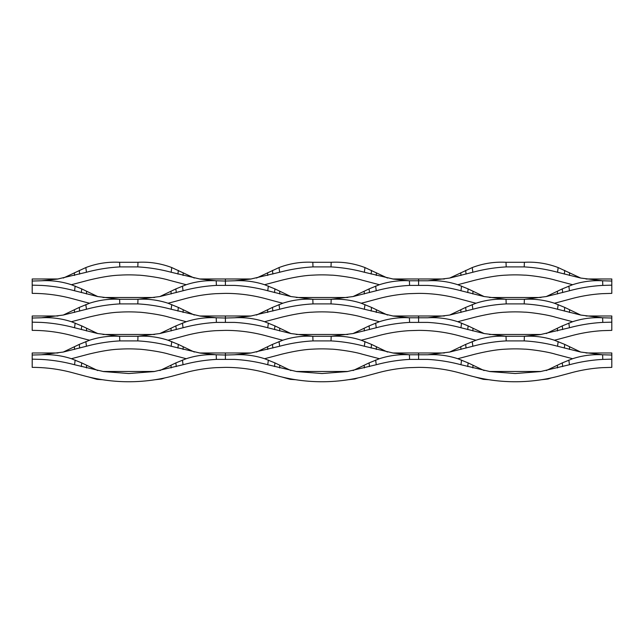 <?xml version="1.0" encoding="UTF-8"?>
<svg xmlns="http://www.w3.org/2000/svg" width="644" height="644" viewBox="0 0 644 644"><rect width="100%" height="100%" fill="white"/><g stroke="black" fill="none" stroke-linecap="round" stroke-linejoin="round"><path stroke-width="0.97" d="M58.016 315.987L32.2 315.987L32.2 330.372A154.882 154.882 0 0 1 72.41 335.685L84.324 338.889A171.328 171.328 0 0 0 88.735 340.008A171.328 171.328 0 0 0 89.597 340.217L79.268 344.403L63.273 352.051L41.385 354.78L32.2 355.037L32.2 367.37A154.882 154.882 0 0 1 72.41 372.683L84.324 375.879A171.328 171.328 0 0 0 173.276 375.879L185.19 372.683C195.269 369.97 205.517 368.296 215.933 367.66L225.4 367.37A154.882 154.882 0 0 1 265.61 372.683L277.524 375.879A171.328 171.328 0 0 0 366.476 375.879L378.39 372.683C388.469 369.97 398.717 368.296 409.133 367.66L418.6 367.37A154.882 154.882 0 0 1 458.81 372.683L470.724 375.879A171.328 171.328 0 0 0 559.676 375.879L571.59 372.683C581.669 369.97 591.917 368.296 602.333 367.66L611.8 367.37L611.8 359.151L602.784 359.4C591.49 360.028 580.381 361.807 569.457 364.737L540.445 371.572L515.2 373.528L489.955 371.572L460.943 364.737C450.019 361.807 438.91 360.028 427.616 359.4L409.584 359.4C398.29 360.028 387.181 361.807 376.257 364.737L347.245 371.572L322 373.528L296.755 371.572L267.743 364.737C256.819 361.807 245.71 360.028 234.416 359.4L216.384 359.4C205.09 360.028 193.981 361.807 183.057 364.737L154.045 371.572L128.8 373.528L103.555 371.572L74.543 364.737C63.619 361.807 52.51 360.028 41.216 359.4L32.2 359.151M119.615 299.275L97.727 296.554L74.543 290.75C63.619 287.812 52.51 286.033 41.216 285.405L32.2 285.155L32.2 293.374A154.882 154.882 0 0 1 72.41 298.687L84.324 301.891A171.328 171.328 0 0 0 88.735 303.01A171.328 171.328 0 0 0 89.597 303.219L79.268 307.405L63.273 315.053L41.385 317.782L32.2 318.039M475.127 377.006L483.37 379.348L488.74 379.702M541.66 379.702L548.012 378.994L551.216 377.923M484.127 370.55L468.132 362.902L457.804 358.716L474.99 354.184C487.556 351.125 497.804 349.451 505.733 349.161A154.882 154.882 0 0 1 524.667 349.161C526.913 349.032 545.42 351.117 555.41 354.184L572.596 358.716L562.268 362.902L546.273 370.55M541.008 371.475L489.392 371.475M457.804 358.716L457.804 358.716C448.039 355.536 438.033 354.224 427.785 354.78L409.415 354.78L393.355 353.073L364.343 346.239C353.419 343.308 342.31 341.529 331.016 340.901L312.984 340.901C301.69 341.529 290.581 343.308 279.657 346.239L250.645 353.073L234.585 354.78L225.4 355.037L216.215 354.78L200.155 353.073L171.143 346.239C160.219 343.308 149.11 341.529 137.816 340.901L119.784 340.901C108.49 341.529 97.381 343.308 86.457 346.239L63.273 352.051M572.596 358.716C582.361 355.536 592.367 354.224 602.615 354.78L580.727 352.051L557.543 346.239C546.619 343.308 535.51 341.529 524.216 340.901L506.184 340.901C494.89 341.529 483.781 343.308 472.857 346.239L449.673 352.051L427.785 354.78M585.992 352.984L611.8 352.984L611.8 359.151M611.8 355.037L602.615 354.78L602.784 359.4M475.996 340.217C485.761 337.037 495.767 335.725 506.015 336.281L484.127 333.552L460.943 327.748C450.019 324.809 438.91 323.03 427.616 322.403L409.584 322.403C398.29 323.03 387.181 324.809 376.257 327.748L353.073 333.552L331.185 336.273C341.433 335.725 351.439 337.037 361.204 340.217A171.328 171.328 0 0 0 366.476 338.889L378.39 335.685C388.469 332.98 398.717 331.306 409.133 330.662L418.6 330.372A154.882 154.882 0 0 1 458.81 335.685L470.724 338.889A171.328 171.328 0 0 0 475.127 340.008A171.328 171.328 0 0 0 475.996 340.217L465.668 344.403L449.673 352.051M585.992 315.987L611.8 315.987L611.8 322.153L602.784 322.403C591.49 323.03 580.381 324.809 569.457 327.748L540.445 334.574L524.385 336.273L506.015 336.281L506.184 340.901M580.727 352.051L564.732 344.403L554.404 340.217A171.328 171.328 0 0 0 559.676 338.889L571.59 335.685C581.669 332.98 591.917 331.306 602.333 330.662L611.8 330.372L611.8 322.153M524.216 340.901L524.385 336.281C534.633 335.725 544.639 337.037 554.404 340.217M444.416 352.976L392.792 352.984M281.935 377.006L290.17 379.348L295.54 379.702M348.46 379.702L354.812 378.994L358.016 377.923M290.927 370.55L274.932 362.902L264.603 358.716L281.79 354.176C294.356 351.125 304.604 349.451 312.533 349.161A154.882 154.882 0 0 1 331.467 349.161C333.713 349.032 352.22 351.117 362.21 354.184L379.397 358.716L369.068 362.902L353.073 370.55M347.808 371.475L296.192 371.475M264.603 358.716L264.603 358.716C254.839 355.536 244.833 354.224 234.585 354.78M379.397 358.716C389.161 355.536 399.167 354.224 409.415 354.78L409.584 359.4M282.797 340.217C292.561 337.037 302.567 335.725 312.815 336.281L290.927 333.552L267.743 327.748C256.819 324.809 245.71 323.03 234.416 322.403L216.384 322.403C205.09 323.03 193.981 324.809 183.057 327.748L159.873 333.552L137.985 336.273C148.233 335.725 158.239 337.037 168.004 340.217A171.328 171.328 0 0 0 173.276 338.889L185.19 335.685C195.269 332.98 205.517 331.306 215.933 330.662L225.4 330.372A154.882 154.882 0 0 1 265.61 335.685L277.524 338.889A171.328 171.328 0 0 0 281.935 340.008A171.328 171.328 0 0 0 282.797 340.217L272.468 344.403L256.473 352.051M331.016 340.901L331.185 336.281L312.815 336.281L312.984 340.901M387.527 352.051L371.532 344.403L361.204 340.217M251.216 352.976L199.592 352.984M58.016 352.976L32.2 352.984L32.2 355.037M88.735 377.006L96.97 379.348L102.34 379.702M155.26 379.702L161.612 378.994L164.816 377.923M97.727 370.55L81.732 362.902L71.404 358.716L88.59 354.176C101.156 351.125 111.404 349.451 119.333 349.161A154.882 154.882 0 0 1 138.267 349.161C140.521 349.048 159.004 351.133 169.01 354.184L186.197 358.716L175.868 362.902L159.873 370.55M154.608 371.475L102.992 371.475M71.404 358.716L71.404 358.716C61.639 355.536 51.633 354.224 41.385 354.78M186.197 358.716C195.961 355.536 205.967 354.224 216.215 354.78L216.384 359.4M89.597 340.217C99.361 337.037 109.367 335.725 119.615 336.281L97.727 333.552L74.543 327.748C63.619 324.809 52.51 323.03 41.216 322.403L32.2 322.153M137.816 340.901L137.985 336.281L119.615 336.281L119.784 340.901M194.327 352.051L178.332 344.403L168.004 340.217M484.127 333.552L468.132 325.904L457.804 321.718L474.99 317.186C487.556 314.127 497.804 312.453 505.733 312.163A154.882 154.882 0 0 1 524.667 312.163C526.913 312.034 545.42 314.127 555.41 317.186L572.596 321.718L562.268 325.904L546.273 333.552M541.008 334.486L489.392 334.486M457.804 321.718L457.804 321.718C448.039 318.538 438.033 317.226 427.785 317.782L409.415 317.782L393.355 316.075L364.343 309.249C353.419 306.311 342.31 304.532 331.016 303.904L312.984 303.904C301.69 304.532 290.581 306.311 279.657 309.249L250.645 316.075L234.585 317.782L225.4 318.039L216.215 317.782L200.155 316.075L171.143 309.249C160.219 306.311 149.11 304.532 137.816 303.904L119.784 303.904C108.49 304.532 97.381 306.311 86.457 309.249L63.273 315.053M572.596 321.718C582.361 318.538 592.367 317.226 602.615 317.782L580.727 315.053L557.543 309.249C546.619 306.311 535.51 304.532 524.216 303.904L506.184 303.904C494.89 304.532 483.781 306.311 472.857 309.249L449.673 315.053L427.785 317.782M611.8 318.039L602.615 317.782L602.784 322.403M331.016 303.904L331.185 299.283C341.433 298.727 351.439 300.04 361.204 303.219A171.328 171.328 0 0 0 366.476 301.891L378.39 298.687C388.469 295.982 398.717 294.308 409.133 293.664L418.6 293.374A154.882 154.882 0 0 1 458.81 298.687L470.724 301.891A171.328 171.328 0 0 0 475.135 303.01A171.328 171.328 0 0 0 475.996 303.219L465.668 307.405L449.673 315.053M475.996 303.219C485.761 300.04 495.767 298.727 506.015 299.283L524.385 299.283C534.633 298.727 544.639 300.04 554.404 303.219A171.328 171.328 0 0 0 559.676 301.891L571.59 298.687C581.669 295.982 591.917 294.308 602.333 293.664L611.8 293.374L611.8 285.155L602.784 285.405C591.49 286.033 580.381 287.812 569.457 290.75L546.273 296.554L524.385 299.275M580.727 315.053L564.732 307.405L554.404 303.219M444.416 315.987L392.792 315.987M506.015 299.275L484.127 296.554L460.943 290.75C450.019 287.812 438.91 286.033 427.616 285.405L409.584 285.405C398.29 286.033 387.181 287.812 376.257 290.75L353.073 296.554L331.185 299.275M290.927 333.552L274.932 325.904L264.603 321.718L281.79 317.178C294.356 314.127 304.604 312.453 312.533 312.163A154.882 154.882 0 0 1 331.467 312.163C333.713 312.034 352.22 314.127 362.21 317.186L379.397 321.718L369.068 325.904L353.073 333.552M347.808 334.486L296.192 334.486M264.603 321.718L264.603 321.718C254.839 318.538 244.833 317.226 234.585 317.782M379.397 321.718C389.161 318.538 399.167 317.226 409.415 317.782L409.584 322.403M194.327 315.053L178.332 307.405L168.004 303.219A171.328 171.328 0 0 0 173.276 301.891L185.19 298.687C195.269 295.982 205.517 294.308 215.933 293.664L225.4 293.374A154.882 154.882 0 0 1 265.61 298.687L277.524 301.891A171.328 171.328 0 0 0 281.935 303.01A171.328 171.328 0 0 0 282.797 303.219L272.468 307.405L256.473 315.053M282.797 303.219C292.561 300.04 302.567 298.727 312.815 299.283L331.185 299.283M387.527 315.053L371.532 307.405L361.204 303.219M251.216 315.987L199.592 315.987M484.127 296.554L468.132 288.906L457.804 284.72L474.99 280.188C487.556 277.129 497.804 275.455 505.733 275.165A154.882 154.882 0 0 1 524.667 275.165C526.913 275.036 545.42 277.129 555.41 280.188L572.596 284.72L562.268 288.906L546.273 296.554M541.008 297.488L489.392 297.488M457.804 284.72L457.804 284.72C448.039 281.541 438.033 280.229 427.785 280.784L409.415 280.784L393.355 279.077L364.343 272.251C353.419 269.321 342.31 267.534 331.016 266.906L312.984 266.906C301.69 267.534 290.581 269.321 279.657 272.251L250.645 279.077L234.585 280.784L225.4 281.042L216.215 280.784L200.155 279.077L171.143 272.251C160.219 269.321 149.11 267.534 137.816 266.906L119.784 266.906C108.49 267.534 97.381 269.321 86.457 272.251L57.445 279.077L41.385 280.784L32.2 281.042L32.2 285.155M572.596 284.72C582.361 281.541 592.367 280.229 602.615 280.784L580.727 278.055L557.543 272.251C546.619 269.321 535.51 267.534 524.216 266.906L506.184 266.906C494.89 267.534 483.781 269.321 472.857 272.251L449.673 278.055L427.785 280.784M585.992 278.989L611.8 278.989L611.8 285.155M611.8 281.042L602.615 280.784L602.784 285.405M580.727 278.055L558.171 267.566C547.279 263.428 536.017 261.665 524.385 262.285L506.015 262.285C494.383 261.665 483.121 263.428 472.229 267.566L449.673 278.055M444.416 278.989L392.792 278.989M312.815 299.275L290.927 296.554L274.932 288.906L264.603 284.72L281.79 280.188C294.356 277.129 304.604 275.463 312.533 275.165A154.882 154.882 0 0 1 331.467 275.165C333.713 275.036 352.22 277.129 362.21 280.188L379.397 284.72L369.068 288.906L353.073 296.554M347.808 297.488L296.192 297.488M264.603 284.72L264.603 284.72C254.839 281.541 244.833 280.229 234.585 280.784M290.927 296.554L267.743 290.75C256.819 287.812 245.71 286.033 234.416 285.405L216.384 285.405C205.09 286.033 193.981 287.812 183.057 290.75L159.873 296.554L137.985 299.275M379.397 284.72C389.161 281.541 399.167 280.229 409.415 280.784L409.584 285.405M387.527 278.055L364.971 267.566C354.079 263.428 342.817 261.665 331.185 262.285L312.815 262.285C301.183 261.665 289.921 263.428 279.029 267.566L256.473 278.055M251.216 278.989L199.592 278.989M97.727 333.552L81.732 325.904L71.404 321.718L88.59 317.178C101.156 314.127 111.404 312.453 119.333 312.163A154.882 154.882 0 0 1 138.267 312.163C140.521 312.05 159.004 314.135 169.01 317.186L186.197 321.718L175.868 325.904L159.873 333.552M154.608 334.486L102.992 334.486M71.404 321.718L71.404 321.718C61.639 318.538 51.633 317.226 41.385 317.782M186.197 321.718C195.961 318.538 205.967 317.226 216.215 317.782L216.384 322.403M89.597 303.219C99.361 300.04 109.367 298.727 119.615 299.283L137.985 299.283C148.233 298.727 158.239 300.04 168.004 303.219M97.727 296.554L81.732 288.906L71.404 284.72L88.59 280.188C101.156 277.129 111.404 275.463 119.333 275.165A154.882 154.882 0 0 1 138.267 275.165C140.513 275.036 159.02 277.129 169.01 280.188L186.197 284.72L175.868 288.906L159.873 296.554M154.608 297.488L102.992 297.488M71.404 284.72L71.404 284.72C61.639 281.541 51.633 280.229 41.385 280.784M186.197 284.72C195.961 281.541 205.967 280.229 216.215 280.784L216.384 285.405M194.327 278.055L171.771 267.566C160.879 263.428 149.617 261.665 137.985 262.285L119.615 262.285C107.983 261.665 96.721 263.428 85.829 267.566L63.273 278.055M58.016 278.989L32.2 278.989L32.2 281.042M460.943 364.737L461.571 360.052M467.729 366.565L468.132 362.902M472.857 367.941L472.994 365.277M557.543 367.941L557.406 365.277M562.671 366.565L562.268 362.902M569.457 364.737L568.829 360.052M418.6 352.984L418.6 359.151M460.943 349.442L460.806 346.778M466.071 348.066L465.668 344.403M472.857 346.239L472.229 341.553M557.543 346.239L558.171 341.553M564.329 348.066L564.732 344.403M569.457 349.442L569.594 346.778M267.743 364.737L268.371 360.052M274.529 366.565L274.932 362.902M279.657 367.941L279.794 365.277M364.343 367.941L364.206 365.277M369.471 366.565L369.068 362.902M376.257 364.737L375.629 360.052M225.4 352.984L225.4 359.151M267.743 349.442L267.606 346.778M272.871 348.066L272.468 344.403M279.657 346.239L279.029 341.553M364.343 346.239L364.971 341.553M371.129 348.066L371.532 344.403M376.257 349.442L376.394 346.778M74.543 364.737L75.171 360.052M81.329 366.565L81.732 362.902M86.457 367.941L86.594 365.277M171.143 367.941L171.006 365.277M176.271 366.565L175.868 362.902M183.057 364.737L182.429 360.052M74.543 349.442L74.406 346.778M79.671 348.066L79.268 344.403M86.457 346.239L85.829 341.553M171.143 346.239L171.771 341.553M177.929 348.066L178.332 344.403M183.057 349.442L183.194 346.778M460.943 327.748L461.571 323.055M467.729 329.567L468.132 325.904M472.857 330.944L472.994 328.279M557.543 330.944L557.406 328.279M562.671 329.567L562.268 325.904M569.457 327.748L568.829 323.055M418.6 315.987L418.6 322.153M460.943 312.445L460.806 309.78M466.071 311.068L465.668 307.405M472.857 309.249L472.229 304.556M506.184 303.904L506.015 299.283M524.216 303.904L524.385 299.283M557.543 309.249L558.171 304.556M564.329 311.068L564.732 307.405M569.457 312.445L569.594 309.78M267.743 327.748L268.371 323.055M274.529 329.567L274.932 325.904M279.657 330.944L279.794 328.279M364.343 330.944L364.206 328.279M369.471 329.567L369.068 325.904M376.257 327.748L375.629 323.055M225.4 315.987L225.4 322.153M267.743 312.445L267.606 309.78M272.871 311.068L272.468 307.405M279.657 309.249L279.029 304.556M312.984 303.904L312.815 299.283M364.343 309.249L364.971 304.556M371.129 311.068L371.532 307.405M376.257 312.445L376.394 309.78M460.943 290.75L461.571 286.057M467.729 292.569L468.132 288.906M472.857 293.954L472.994 291.281M557.543 293.954L557.406 291.281M562.671 292.569L562.268 288.906M569.457 290.75L568.829 286.057M418.6 278.989L418.6 285.155M460.943 275.455L460.806 272.782M466.071 274.07L465.668 270.416M472.857 272.251L472.229 267.566M506.184 266.906L506.015 262.285M524.216 266.906L524.385 262.285M557.543 272.251L558.171 267.566M564.329 274.07L564.732 270.416M569.457 275.455L569.594 272.782M267.743 290.75L268.371 286.057M274.529 292.569L274.932 288.906M279.657 293.954L279.794 291.281M364.343 293.954L364.206 291.281M369.471 292.569L369.068 288.906M376.257 290.75L375.629 286.057M225.4 278.989L225.4 285.155M267.743 275.455L267.606 272.782M272.871 274.07L272.468 270.416M279.657 272.251L279.029 267.566M312.984 266.906L312.815 262.285M331.016 266.906L331.185 262.285M364.343 272.251L364.971 267.566M371.129 274.07L371.532 270.416M376.257 275.455L376.394 272.782M74.543 327.748L75.171 323.055M81.329 329.567L81.732 325.904M86.457 330.944L86.594 328.279M171.143 330.944L171.006 328.279M176.271 329.567L175.868 325.904M183.057 327.748L182.429 323.055M74.543 312.445L74.406 309.78M79.671 311.068L79.268 307.405M86.457 309.249L85.829 304.556M119.784 303.904L119.615 299.283M137.816 303.904L137.985 299.283M171.143 309.249L171.771 304.556M177.929 311.068L178.332 307.405M183.057 312.445L183.194 309.78M74.543 290.75L75.171 286.057M81.329 292.569L81.732 288.906M86.457 293.954L86.594 291.281M171.143 293.954L171.006 291.281M176.271 292.569L175.868 288.906M183.057 290.75L182.429 286.057M74.543 275.455L74.406 272.782M79.671 274.07L79.268 270.416M86.457 272.251L85.829 267.566M119.784 266.906L119.615 262.285M137.816 266.906L137.985 262.285M171.143 272.251L171.771 267.566M177.929 274.07L178.332 270.416M183.057 275.455L183.194 272.782M480.102 378.125L479.563 378.012M287.578 378.261L286.282 378.004M94.427 378.269L93.074 377.996M475.972 340.225L475.127 340.008M282.772 340.225L281.935 340.016M475.972 303.227L475.135 303.018M282.772 303.227L281.935 303.018M89.572 340.225L88.735 340.016M89.572 303.227L88.735 303.018"/></g></svg>
